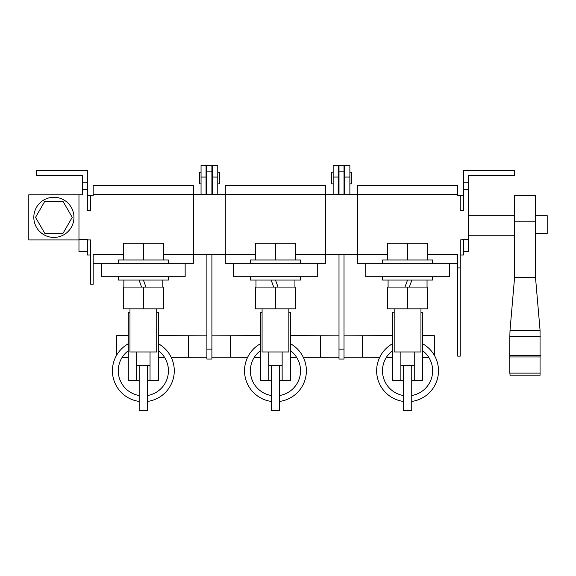 <?xml version="1.0" encoding="UTF-8"?>
<svg xmlns="http://www.w3.org/2000/svg" width="576" height="576" viewBox="0 0 576 576"><rect width="100%" height="100%" fill="white"/><g stroke="black" fill="none" stroke-linecap="round" stroke-linejoin="round"><path stroke-width="0.86" d="M250.373 263.333L250.373 259.992L300.542 259.992L300.542 263.333M262.08 308.822L262.08 351.965L288.835 351.965L288.835 308.822M255.391 259.992L255.391 243.266L295.524 243.266L295.524 259.992M275.458 243.266L275.458 259.992M250.373 276.71L250.373 280.058L300.542 280.058L300.542 276.71M295.524 308.822L295.524 287.078L275.458 287.078L275.458 308.822L295.524 308.822M275.458 308.822L255.391 308.822L255.391 287.078L275.458 287.078M278.064 287.078L275.508 280.058M271.145 280.058L273.701 287.078M118.267 276.71L118.267 280.058L168.437 280.058L168.437 276.71M163.418 308.822L163.418 287.078L143.352 287.078L143.352 308.822L163.418 308.822M143.352 308.822L123.286 308.822L123.286 287.078L143.352 287.078M145.958 287.078L143.402 280.058M139.039 280.058L141.595 287.078M118.267 263.333L118.267 259.992L168.437 259.992L168.437 263.333M129.974 308.822L129.974 351.965L156.73 351.965L156.73 308.822M123.286 259.992L123.286 243.266L163.418 243.266L163.418 259.992M143.352 243.266L143.352 259.992M432.648 276.71L432.648 280.058L382.486 280.058L382.486 276.71M411.876 280.058L409.32 287.078M387.497 308.822L387.497 287.078L407.563 287.078L407.563 308.822L387.497 308.822M407.563 308.822L427.637 308.822L427.637 287.078L407.563 287.078M404.964 287.078L407.52 280.058M382.486 263.333L382.486 259.992L432.648 259.992L432.648 263.333M420.948 308.822L420.948 351.965L394.186 351.965L394.186 308.822M427.637 259.992L427.637 243.266L387.497 243.266L387.497 259.992M407.563 243.266L407.563 259.992M206.892 254.549L206.892 359.071L211.91 359.071L211.91 254.549M206.892 194.364L206.892 165.506L211.91 165.506L211.91 171.886L206.892 171.886M211.91 194.364L211.91 171.886M339.005 254.549L339.005 359.071L344.023 359.071L344.023 254.549M339.005 194.364L339.005 165.506L344.023 165.506L344.023 171.886L339.005 171.886M344.023 194.364L344.023 171.886M535.493 221.162L514.591 221.162L514.591 195.61L535.493 195.61L535.493 277.344L540.058 330.228L540.058 374.479M540.36 356.962L509.724 356.962L509.724 355.493L540.36 355.493M514.591 221.162L514.591 277.344L510.026 330.228L540.058 330.228M535.493 277.344L514.591 277.344M510.026 374.479L509.839 373.126L540.245 373.126M509.724 356.962L509.839 373.126M540.245 336.326L509.839 336.326L509.724 355.493M509.839 336.326L510.026 330.228M53.885 237.413A20.066 20.066 0 0 0 73.951 217.346A20.066 20.066 0 0 0 53.885 197.28A20.066 20.066 0 0 0 33.818 217.346A20.066 20.066 0 0 0 53.885 237.413M35.539 217.346L44.712 233.237L63.058 233.237L72.23 217.346L63.058 201.463L44.712 201.463L35.539 217.346M217.764 172.195L219.434 172.195L219.434 183.902L217.764 183.902M212.746 172.195L211.91 172.195M206.892 172.195L206.057 172.195M212.746 183.902L211.91 183.902M206.892 183.902L206.057 183.902M201.046 172.195L199.368 172.195L199.368 183.902L201.046 183.902M349.877 172.195L351.547 172.195L351.547 183.902L349.877 183.902M344.858 172.195L344.023 172.195M339.005 172.195L338.17 172.195M344.858 183.902L344.023 183.902M339.005 183.902L338.17 183.902M333.151 172.195L331.481 172.195L331.481 183.902L333.151 183.902M535.493 233.597L547.2 233.597L547.2 215.676L535.493 215.676M514.591 215.676L468.605 215.676M514.591 235.742L468.605 235.742M344.858 177.062L344.858 165.506L349.877 165.506L349.877 177.062L344.858 177.062L344.858 194.364M349.877 194.364L349.877 177.062M333.151 194.364L333.151 165.506L338.17 165.506L338.17 194.364M212.746 177.062L212.746 165.506L217.764 165.506L217.764 177.062L212.746 177.062L212.746 194.364M217.764 194.364L217.764 177.062M201.046 194.364L201.046 165.506L206.057 165.506L206.057 194.364M158.4 343.75A30.938 30.938 0 0 1 147.528 401.429M139.169 401.429A30.938 30.938 0 0 1 128.297 343.75M158.4 350.712A25.085 25.085 0 0 1 147.528 395.51M139.169 395.51A25.085 25.085 0 0 1 128.297 350.712M290.506 343.75A30.938 30.938 0 0 1 279.641 401.429M271.274 401.429A30.938 30.938 0 0 1 260.41 343.75M290.506 350.712A25.085 25.085 0 0 1 279.641 395.51M271.274 395.51A25.085 25.085 0 0 1 260.41 350.712M422.618 343.75A30.938 30.938 0 0 1 411.746 401.429M403.387 401.429A30.938 30.938 0 0 1 392.515 343.75M422.618 350.712A25.085 25.085 0 0 1 411.746 395.51M403.387 395.51A25.085 25.085 0 0 1 392.515 350.712M116.597 355.248L116.597 335.686L128.297 335.585M122.119 357.415L128.297 357.473M260.41 335.585L211.91 335.851M230.306 335.851L230.306 357.206L211.91 357.206M230.306 357.206L247.579 357.358M254.225 357.415L260.41 357.473M339.005 335.851L290.506 335.585M339.005 357.206L303.336 357.358M392.515 335.585L344.023 335.851M362.412 335.851L362.412 357.206L344.023 357.206M428.796 357.415L422.618 357.473M434.326 355.248L434.326 335.686L422.618 335.585M362.412 357.206L379.692 357.358M386.338 357.415L392.515 357.473M296.69 357.415L290.506 357.473M206.892 335.851L158.4 335.585M206.892 357.206L171.223 357.358M164.578 357.415L158.4 357.473M394.186 312.667L392.515 312.667L392.515 380.39L403.387 380.39M400.874 351.965L400.874 380.39M403.387 365.342L403.387 410.494L411.746 410.494L411.746 365.342M420.948 312.667L422.618 312.667L422.618 380.39L414.252 380.39L414.252 351.965M288.835 312.667L290.506 312.667L290.506 380.39L279.641 380.39M282.146 351.965L282.146 380.39M279.641 365.342L279.641 410.494L271.274 410.494L271.274 365.342M262.08 312.667L260.41 312.667L260.41 380.39L268.769 380.39L268.769 351.965M156.73 312.667L158.4 312.667L158.4 380.39L147.528 380.39M150.041 351.965L150.041 380.39M147.528 365.342L147.528 410.494L139.169 410.494L139.169 365.342M129.974 312.667L128.297 312.667L128.297 380.39L136.663 380.39L136.663 351.965M457.733 267.934L457.733 356.148L460.246 356.148L460.246 267.934L457.733 267.934L457.733 254.556L427.637 254.556M317.268 263.333L233.654 263.333L233.654 276.71L317.268 276.71L317.268 263.333L325.627 263.333L325.627 254.556L357.401 254.549L357.401 194.357L457.733 194.357L457.733 195.61L460.246 195.61L460.246 210.658L463.586 210.658L463.586 170.525L514.591 170.525L514.591 175.543L468.605 175.543L468.605 182.232L463.586 182.232M463.586 251.626L468.605 251.626L468.605 239.508L460.246 239.926L460.246 267.934M460.246 195.61L463.586 195.61M365.76 263.333L449.374 263.333L449.374 276.71L365.76 276.71L365.76 263.333L357.401 263.333L357.401 254.556L387.497 254.556M468.605 239.508L468.605 189.756L463.586 189.756M463.586 239.926L463.586 254.974L460.246 254.974M468.605 189.756L468.605 182.232M233.654 263.333L225.288 263.333L225.288 185.573L325.627 185.573L325.627 194.357L357.401 194.364L357.401 185.573L457.733 185.573L457.733 194.357M449.374 263.333L457.733 263.333M255.391 254.556L193.514 254.549L193.514 263.333L93.182 263.333M87.329 251.626L78.97 251.626L78.97 194.774L82.31 194.774L82.31 189.756L87.329 189.756L87.329 210.658L90.677 210.658L90.677 195.61L93.182 195.61L93.182 185.573L193.514 185.573L193.514 194.357L93.182 194.357M163.418 254.556L193.514 254.556L193.514 194.357L325.627 194.357L325.627 254.556L295.524 254.556M78.97 239.508L87.329 239.508L87.329 254.974L90.677 254.974M123.286 254.556L93.182 254.556L93.182 284.234L90.677 284.234L90.677 239.926L87.329 239.926M90.677 195.61L87.329 195.61M78.97 239.926L28.8 239.926L28.8 194.774L78.97 194.774M82.31 189.756L82.31 175.543L36.324 175.543L36.324 170.525L87.329 170.525L87.329 182.232L82.31 182.232M87.329 189.756L87.329 182.232M185.155 263.333L185.155 276.71L101.542 276.71L101.542 263.333M150.041 365.342L136.663 365.342M139.169 380.39L136.663 380.39M271.274 380.39L268.769 380.39M411.746 380.39L414.252 380.39M282.146 365.342L268.769 365.342M400.874 365.342L414.252 365.342M206.892 349.135L211.91 349.135M339.005 349.135L344.023 349.135M333.151 177.062L338.17 177.062M201.046 177.062L206.057 177.062M320.609 335.851L320.609 357.206M188.503 335.851L188.503 357.206M294.941 287.078L294.941 280.058M255.974 287.078L255.974 280.058M162.828 287.078L162.828 280.058M123.869 287.078L123.869 280.058M427.046 287.078L427.046 280.058M388.087 287.078L388.087 280.058M540.151 375.163L509.933 375.163"/></g></svg>
